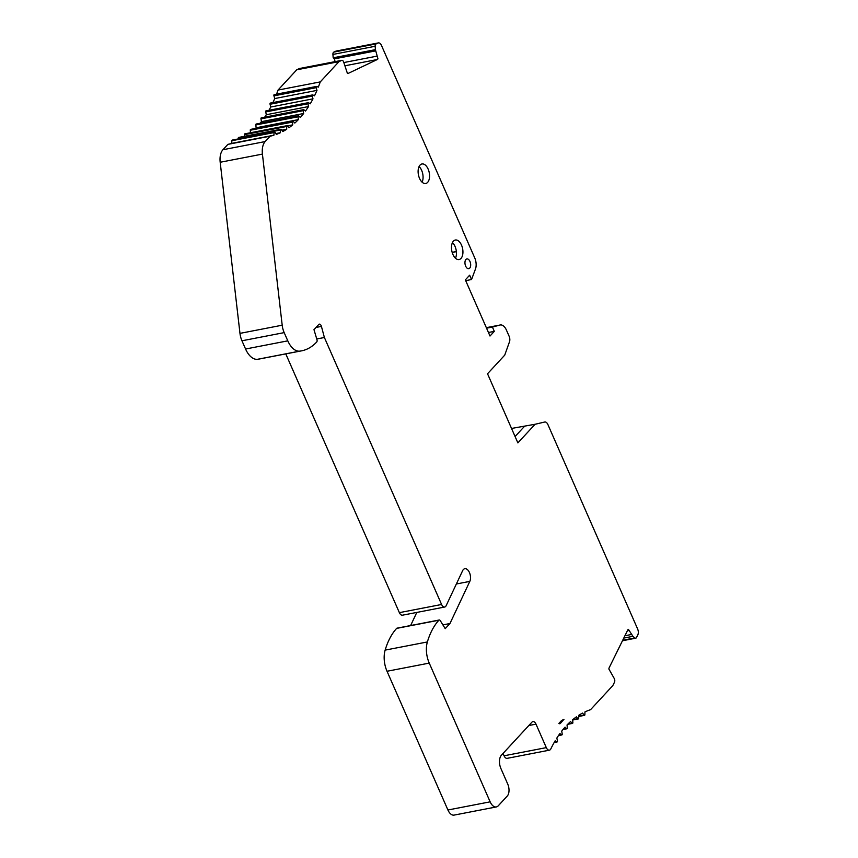 <?xml version="1.0" encoding="UTF-8"?>
<svg xmlns="http://www.w3.org/2000/svg" width="858" height="858" viewBox="0 0 858 858"><rect width="100%" height="100%" fill="white"/><g stroke="black" fill="none" stroke-linecap="round" stroke-linejoin="round"><path stroke-width="1.29" d="M375.407 49.646L377.949 58.784A2.982 1.652 -100.9 0 1 377.284 59.524L348.273 73.37A2.982 1.652 -100.9 0 1 348.048 73.445A2.982 1.652 -100.9 0 1 347.404 73.348L343.511 61.604A2.982 1.652 79.1 0 0 341.774 60.339A2.982 1.652 79.1 0 0 341.548 60.414L338.964 61.647L320.259 81.907A159.062 88.256 -100.9 0 1 318.318 87.119L316.666 86.454A0.997 0.547 79.1 0 0 316.162 87.688L316.967 90.39A159.062 88.256 -100.9 0 1 314.489 95.828L312.859 94.948A0.997 0.547 79.1 0 0 312.291 96.085L312.977 98.842A159.062 88.256 -100.9 0 1 310.21 103.818L308.59 102.735A0.997 0.547 79.1 0 0 307.958 103.764L308.526 106.564A159.062 88.256 -100.9 0 1 305.48 111.047L303.882 109.77A0.997 0.547 79.1 0 0 303.196 110.682L303.646 113.503A159.062 88.256 -100.9 0 1 300.343 117.471L298.777 116.002A0.997 0.547 79.1 0 0 298.037 116.806L298.359 119.616A159.062 88.256 -100.9 0 1 294.82 123.059L293.307 121.396A0.997 0.547 79.1 0 0 292.514 122.083L292.707 124.882A159.062 88.256 -100.9 0 1 288.953 127.756L287.494 125.922A0.997 0.547 79.1 0 0 286.658 126.48L286.722 129.247A159.062 88.256 -100.9 0 1 282.775 131.542L281.381 129.547A0.997 0.547 79.1 0 0 280.502 129.987L280.448 132.7A159.062 88.256 -100.9 0 1 276.33 134.406L275.01 132.25A0.997 0.547 79.1 0 0 274.099 132.561L273.906 135.21A159.062 88.256 -100.9 0 1 270.109 136.208L265.154 141.57A14.908 8.269 79.1 0 0 262.419 154.097L282.196 325.203A14.908 8.269 79.1 0 0 284.18 332.625L287.795 340.851A19.884 11.036 79.1 0 0 299.71 351.136A79.526 44.123 79.1 0 0 301.555 350.847A79.526 44.123 79.1 0 0 316.731 341.977A1.984 1.105 79.1 0 0 316.967 339.693L313.974 329.665L318.747 324.485A2.982 1.652 -100.9 0 1 319.326 324.152A2.982 1.652 -100.9 0 1 321.428 326.405L324.388 337.505L441.591 604.482A4.966 2.756 79.1 0 0 444.68 607.035A4.966 2.756 79.1 0 0 446.128 605.727L462.634 570.677A7.454 4.14 -100.9 0 1 464.811 568.715A7.454 4.14 -100.9 0 1 469.616 572.951A7.454 4.14 -100.9 0 1 469.809 581.392L449.957 623.53L445.216 628.657L440.315 620.688A1.984 1.105 79.1 0 0 439.253 620.002A1.984 1.105 79.1 0 0 438.878 620.227A79.526 44.123 79.1 0 0 427.37 641.956A19.884 11.036 79.1 0 0 429.247 663.105L490.143 801.833A9.942 5.513 79.1 0 0 496.332 806.938A9.942 5.513 79.1 0 0 498.241 805.823L507.271 796.042A8.945 4.966 79.1 0 0 507.732 784.073L500.9 768.511A9.942 5.513 79.1 0 1 501.415 755.212L531.949 722.146A4.966 2.756 -100.9 0 1 532.904 721.589A4.966 2.756 -100.9 0 1 535.993 724.141L546.31 747.629A4.966 2.756 79.1 0 0 549.399 750.171A4.966 2.756 79.1 0 0 550.825 748.905A159.062 88.256 -100.9 0 1 555.169 740.786L556.799 741.88A0.997 0.547 79.1 0 0 557.432 740.84L556.853 738.052A159.062 88.256 -100.9 0 1 559.899 733.558L561.497 734.845A0.997 0.547 79.1 0 0 562.183 733.922L561.733 731.113A159.062 88.256 -100.9 0 1 565.036 727.134L566.602 728.614A0.997 0.547 79.1 0 0 567.342 727.809L567.02 724.989A159.062 88.256 -100.9 0 1 570.559 721.557L572.072 723.219A0.997 0.547 79.1 0 0 572.865 722.533L572.672 719.733A159.062 88.256 -100.9 0 1 576.426 716.859L577.884 718.693A0.997 0.547 79.1 0 0 578.721 718.125L578.657 715.357A159.062 88.256 -100.9 0 1 582.603 713.062L583.998 715.068A0.997 0.547 79.1 0 0 584.877 714.628L584.942 711.915A159.062 88.256 -100.9 0 1 590.551 709.695L612.837 685.553L614.489 682.196A2.982 1.652 79.1 0 0 614.478 678.903L608.88 669.015A2.982 1.652 -100.9 0 1 609.18 667.728L627.734 630.062A2.982 1.652 -100.9 0 1 628.41 629.354L632.947 636.325L634.856 637.902A2.681 1.491 79.1 0 0 635.757 638.18A2.681 1.491 79.1 0 0 636.615 637.29L637.816 634.866A4.966 2.756 79.1 0 0 637.601 628.903L547.897 424.549A4.966 2.756 79.1 0 0 544.798 422.007A4.966 2.756 79.1 0 0 544.744 422.018L535.081 424.27L517.878 442.9L487.526 373.766L504.729 355.137L509.513 341.741A4.966 2.756 79.1 0 0 509.116 336.218L506.424 330.083A9.942 5.513 79.1 0 0 500.235 324.978A9.942 5.513 79.1 0 0 500.032 325.032L492.406 327.059L494.305 331.37L490.004 336.025L465.347 279.858L469.648 275.204L471.546 279.526L475.461 269.047A9.942 5.513 79.1 0 0 474.721 257.872L381.478 45.453A4.966 2.756 79.1 0 0 378.389 42.9A4.966 2.756 79.1 0 0 378.013 43.029L376.147 43.919A2.681 1.491 79.1 0 0 375.161 46.278L375.407 49.646L333.183 57.808L334.341 58.88L335.113 61.626M452.456 242.599A9.942 5.513 -100.9 0 1 455.48 258.215M419.079 166.549A9.942 5.513 -100.9 0 1 422.093 182.175M378.389 42.9L336.164 51.062A4.966 2.756 79.1 0 0 335.789 51.19L333.923 52.081A2.681 1.491 79.1 0 0 332.925 54.44L333.183 57.808M299.785 68.49A2.982 1.652 79.1 0 0 299.549 68.501A2.982 1.652 79.1 0 0 299.324 68.576L296.739 69.809L278.035 90.069A159.062 88.256 -100.9 0 1 276.533 94.155M274.442 94.627A0.997 0.547 79.1 0 0 273.938 95.849L274.742 98.552A159.062 88.256 -100.9 0 1 272.941 102.574M270.635 103.11A0.997 0.547 79.1 0 0 270.055 104.247L270.753 107.003A159.062 88.256 -100.9 0 1 268.972 110.264M266.355 110.897A0.997 0.547 79.1 0 0 265.723 111.926L266.302 114.725A159.062 88.256 -100.9 0 1 264.682 117.181M261.658 117.932A0.997 0.547 79.1 0 0 260.971 118.854L261.422 121.664A159.062 88.256 -100.9 0 1 260.146 123.252M256.553 124.163A0.997 0.547 79.1 0 0 255.813 124.968L256.134 127.778A159.062 88.256 -100.9 0 1 255.491 128.443M251.083 129.558A0.997 0.547 79.1 0 0 250.289 130.244L250.461 132.754M245.27 134.084A0.997 0.547 79.1 0 0 244.433 134.642L244.476 136.304M280.888 129.258L238.663 137.43A0.997 0.547 79.1 0 0 238.277 138.149L238.256 138.91M274.474 131.917L232.25 140.079A0.997 0.547 79.1 0 0 231.864 140.723L231.681 143.372A159.062 88.256 -100.9 0 1 227.885 144.369L222.93 149.732A14.908 8.269 79.1 0 0 220.184 162.259L239.972 333.376A14.908 8.269 79.1 0 0 241.956 340.787L245.57 349.013A19.884 11.036 79.1 0 0 257.486 359.298A79.526 44.123 79.1 0 0 259.331 359.009L301.555 350.847M285.778 353.893L399.367 612.644A4.966 2.756 79.1 0 0 402.456 615.197L444.68 607.035M416.806 612.419L410.628 625.536M439.253 620.002L397.029 628.163A1.984 1.105 79.1 0 0 396.643 628.388A79.526 44.123 79.1 0 0 385.145 650.117A19.884 11.036 79.1 0 0 387.022 671.267L447.919 809.995A9.942 5.513 79.1 0 0 454.107 815.1L496.332 806.938M503.045 753.442L504.075 755.791A4.966 2.756 79.1 0 0 507.175 758.343L549.399 750.171M420.045 165.09A9.942 5.513 79.1 0 0 418.886 176.641A9.942 5.513 79.1 0 0 425.718 183.494A9.942 5.513 79.1 0 0 427.627 182.379A9.942 5.513 79.1 0 0 428.786 170.828A9.942 5.513 79.1 0 0 421.943 163.975A9.942 5.513 79.1 0 0 420.045 165.09M453.421 241.141A9.942 5.513 79.1 0 0 452.263 252.681A9.942 5.513 79.1 0 0 459.105 259.534A9.942 5.513 79.1 0 0 461.003 258.419A9.942 5.513 79.1 0 0 462.162 246.868A9.942 5.513 79.1 0 0 455.33 240.015A9.942 5.513 79.1 0 0 453.421 241.141M465.915 259.481A4.966 2.756 79.1 0 0 465.336 265.251A4.966 2.756 79.1 0 0 468.758 268.683A4.966 2.756 79.1 0 0 469.712 268.125A4.966 2.756 79.1 0 0 470.291 262.344A4.966 2.756 79.1 0 0 466.87 258.923A4.966 2.756 79.1 0 0 465.915 259.481M560.467 723.326A2.982 1.652 79.1 0 1 559.845 723.723A2.982 1.652 79.1 0 1 558.869 723.423L561.55 720.516L563.953 719.369A166.023 92.117 79.1 0 0 560.467 723.326L559.116 723.584M338.964 61.647L296.739 69.809M320.259 81.907L278.035 90.069M316.967 90.39L274.742 98.552M312.977 98.842L270.753 107.003M308.526 106.564L266.302 114.725M303.646 113.503L261.422 121.664M298.359 119.616L256.134 127.778M292.707 124.882L287.473 125.89M286.722 129.247L281.832 130.191M280.448 132.7L275.826 133.591M273.906 135.21L231.681 143.372M270.109 136.208L227.885 144.369M324.388 337.505L316.752 338.974M449.957 623.53L442.91 624.892M632.947 636.325L623.777 638.095M631.713 634.437L624.924 635.746M535.081 424.27L512.408 428.292L511.765 428.989M524.528 426.308L515.079 436.529M511.55 428.496L512.408 428.292M492.406 327.059L486.561 328.185M494.305 331.37L488.449 332.496M471.546 279.526L465.69 280.652M375.75 50.869L334.341 58.88M376.147 43.919L333.923 52.081M456.381 251.662L452.198 252.466M341.548 60.414L299.324 68.576M316.162 87.688L273.938 95.849M312.291 96.085L270.055 104.247M307.958 103.764L265.723 111.926M303.196 110.682L260.971 118.854M298.037 116.806L255.813 124.968M292.514 122.083L250.289 130.244M286.658 126.48L244.433 134.642M280.502 129.987L238.277 138.149M274.099 132.561L231.864 140.723M265.154 141.57L222.93 149.732M262.419 154.097L220.184 162.259M282.196 325.203L239.972 333.376M284.18 332.625L241.956 340.787M287.795 340.851L245.57 349.013M299.71 351.136L257.486 359.298M321.428 326.405L316.012 327.445M441.591 604.482L399.367 612.644M469.809 581.392L456.37 583.987M438.878 620.227L396.643 628.388M427.37 641.956L385.145 650.117M429.247 663.105L387.022 671.267M490.143 801.833L447.919 809.995M535.993 724.141L528.828 725.525M546.31 747.629L504.075 755.791M556.799 741.88L554.257 742.363M561.497 734.845L558.601 735.403M566.602 728.614L563.213 729.268M572.072 723.219L567.985 724.013M577.884 718.693L572.726 719.69M583.998 715.068L578.678 716.098M629.118 630.448L627.38 630.78M634.856 637.902L622.715 640.25M500.032 325.032L486.336 327.67L500.235 324.978M377.284 59.524L345.281 65.712M377.198 56.102L343.983 62.527M375.161 46.278L332.925 54.44M378.013 43.029L335.789 51.19M456.359 251.512L452.155 252.327M341.774 60.339L299.549 68.501M316.473 86.433L274.249 94.595M312.612 94.906L270.388 103.067M308.301 102.67L266.077 110.832M303.56 109.663L261.325 117.825M298.412 115.862L256.188 124.024M292.889 121.214L250.665 129.376M287.044 125.686L244.809 133.848M557.078 741.945L554.182 742.502M561.829 734.952L558.472 735.596M566.966 728.753L563.009 729.525M572.49 723.401L567.664 724.334M578.346 718.918L572.694 720.012M584.491 715.347L578.678 716.473M635.757 638.18L622.468 640.754"/></g></svg>
